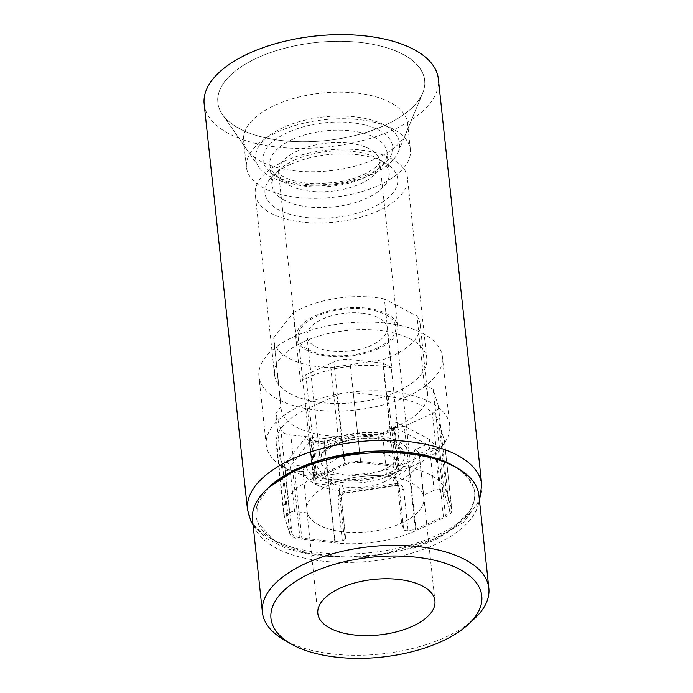 <?xml version="1.0" encoding="UTF-8"?>
<svg xmlns="http://www.w3.org/2000/svg" width="693" height="693" viewBox="0 0 693 693"><rect width="100%" height="100%" fill="white"/><g stroke="black" fill="none" stroke-linecap="round" stroke-linejoin="round"><path stroke-width="0.52" stroke-dasharray="3.46 2.6" d="M204.158 104.028A117.775 55.795 173.9 0 0 272.791 146.544A117.775 55.795 173.9 0 0 393.893 129.504A117.775 55.795 173.9 0 0 438.374 78.993M385.377 125.052A103.967 49.255 173.9 0 0 422.652 93.105A103.967 49.255 173.9 0 0 375.632 44.915A103.967 49.255 173.9 0 0 257.155 57.969A103.967 49.255 173.9 0 0 222.496 114.492A103.967 49.255 173.9 0 0 385.377 125.052M274.749 105.345A82.441 39.059 -6.1 0 1 359.511 93.416A82.441 39.059 -6.1 0 1 407.562 123.181A82.441 39.059 -6.1 0 1 405.985 133.203A82.441 39.059 -6.1 0 1 376.42 158.532A82.441 39.059 -6.1 0 1 247.271 150.164A82.441 39.059 -6.1 0 1 243.607 140.705A82.441 39.059 -6.1 0 1 274.749 105.345M277.59 131.956A82.441 39.059 -6.1 0 1 362.361 120.028A82.441 39.059 -6.1 0 1 410.403 149.792A82.441 39.059 -6.1 0 1 379.262 185.144A82.441 39.059 -6.1 0 1 294.499 197.072A82.441 39.059 -6.1 0 1 246.448 167.308A82.441 39.059 -6.1 0 1 277.59 131.956M284.399 516.424A82.181 38.929 -6.1 0 1 283.636 512.785A82.181 38.929 -6.1 0 1 314.683 477.546A82.181 38.929 -6.1 0 1 314.769 477.503L344.3 463.964A16.606 7.866 -6.1 0 1 360.62 461.477L395.53 465.211A82.181 38.929 -6.1 0 1 446.335 491.787L451.68 509.121A16.606 7.866 -6.1 0 1 451.827 509.831A16.606 7.866 -6.1 0 1 445.582 516.943L416.121 530.517A82.181 38.929 -6.1 0 1 334.944 542.87L300.069 539.076A16.606 7.866 -6.1 0 1 289.856 533.731L284.399 516.424L277.053 447.669A82.181 38.929 173.9 0 1 276.29 444.031L283.636 512.785M277.053 447.669L282.51 464.977A16.606 7.866 173.9 0 0 285.888 468.442A92.256 43.702 173.9 0 0 414.89 465.055A92.256 43.702 173.9 0 0 443.329 444.499A92.256 43.702 173.9 0 0 449.74 425.493A92.256 43.702 173.9 0 0 344.793 392.948A16.606 7.866 -6.1 0 0 336.954 395.201L307.328 408.783A82.181 38.929 173.9 0 0 276.29 444.031M292.117 139.553A58.888 27.893 -6.1 0 1 352.668 131.029A58.888 27.893 -6.1 0 1 386.98 152.295A58.888 27.893 -6.1 0 1 364.743 177.547A58.888 27.893 -6.1 0 1 304.192 186.071A58.888 27.893 -6.1 0 1 269.872 164.804A58.888 27.893 -6.1 0 1 292.117 139.553M294.317 160.178A58.888 27.893 -6.1 0 1 378.404 158.983A58.888 27.893 -6.1 0 1 389.189 172.921A58.888 27.893 -6.1 0 1 366.944 198.172A58.888 27.893 -6.1 0 1 306.401 206.696A58.888 27.893 -6.1 0 1 272.08 185.438A58.888 27.893 -6.1 0 1 279.677 169.534A58.888 27.893 -6.1 0 1 294.317 160.178M407.545 396.301A92.256 43.702 173.9 0 0 442.394 356.739A92.256 43.702 173.9 0 0 388.626 323.432A92.256 43.702 173.9 0 0 293.771 336.781A92.256 43.702 173.9 0 0 258.922 376.342A92.256 43.702 173.9 0 0 312.69 409.65A92.256 43.702 173.9 0 0 407.545 396.301M446.335 491.787L438.99 423.033A82.181 38.929 173.9 0 0 388.184 396.457L353.274 392.723A16.606 7.866 -6.1 0 0 344.793 392.948A92.256 43.702 173.9 0 0 301.117 405.535A92.256 43.702 173.9 0 0 266.268 445.097A92.256 43.702 173.9 0 0 285.888 468.442A16.606 7.866 -6.1 0 0 292.723 470.322L327.598 474.107A82.181 38.929 173.9 0 0 408.775 461.763L438.227 448.189L445.582 516.943M290.211 164.527A66.736 31.618 -6.1 0 1 385.507 163.167A66.736 31.618 -6.1 0 1 372.522 207.579A66.736 31.618 -6.1 0 1 288.045 213.713A66.736 31.618 -6.1 0 1 273.614 175.121A66.736 31.618 -6.1 0 1 290.211 164.527M284.165 161.356A76.551 36.27 -6.1 0 1 362.872 150.277A76.551 36.27 -6.1 0 1 407.493 177.919A76.551 36.27 -6.1 0 1 378.577 210.75A76.551 36.27 -6.1 0 1 299.861 221.821A76.551 36.27 -6.1 0 1 255.249 194.187A76.551 36.27 -6.1 0 1 284.165 161.356M303.447 341.84A76.551 36.27 -6.1 0 1 382.164 330.769A76.551 36.27 -6.1 0 1 426.775 358.402A76.551 36.27 -6.1 0 1 397.86 391.233A76.551 36.27 -6.1 0 1 319.152 402.312A76.551 36.27 -6.1 0 1 274.532 374.67A76.551 36.27 -6.1 0 1 303.447 341.84M438.99 423.033L444.334 440.358A16.606 7.866 173.9 0 1 444.482 441.077A16.606 7.866 173.9 0 1 443.329 444.499A16.606 7.866 -6.1 0 1 438.227 448.189M343.641 531.877L339.232 490.618L341.207 496.942L345.616 538.201L343.641 531.877A58.888 27.893 -6.1 0 1 307.328 512.881L302.919 471.621C302.893 469.404 303.967 467.723 306.15 466.562C309.208 476.515 320.599 482.77 340.315 485.325L342.403 485.533L344.932 493.364L344.906 491.285L395.192 483.636L395.218 485.715L392.688 477.884C395.235 478.335 396.76 479.643 397.254 481.791L401.663 523.05L403.638 529.374L399.229 488.123A3.924 3.439 -17.3 0 0 399.107 487.543A3.924 3.439 -17.3 0 0 394.993 485.273L344.707 492.922A3.924 3.439 -17.3 0 0 341.207 496.942A3.924 1.862 -6.1 0 1 341.242 497.115A3.924 1.862 -6.1 0 1 337.898 499.332C337.95 495.114 340.289 492.428 344.906 491.285M361.815 313.149A40.237 19.066 173.9 0 0 306.973 336.434A40.237 19.066 173.9 0 0 332.146 351.169A40.237 19.066 173.9 0 0 386.997 327.884A40.237 19.066 173.9 0 0 361.815 313.149M395.192 483.636C399.896 483.359 402.72 485.265 403.655 489.336L408.064 530.587L415.384 529.469L404.365 426.342L390.202 428.491L382.857 359.736L330.778 367.654A73.614 34.867 -6.1 0 1 319.845 366.935A73.614 34.867 -6.1 0 1 273.787 339.986A73.614 34.867 -6.1 0 1 273.7 337.794L293.182 312.82L300.528 381.583L305.83 374.792L333.861 361.902L344.88 465.038L316.848 477.927L314.111 481.436L309.702 440.185C309.078 436.269 307.865 435.213 306.072 437.014L287.266 461.131A3.924 3.144 38 0 0 291.259 464.96L306.15 466.562M330.778 367.654L338.132 436.417A73.614 34.867 -6.1 0 1 327.191 435.698A73.614 34.867 -6.1 0 1 281.133 408.74A73.614 34.867 -6.1 0 1 281.046 406.548L273.7 337.794M392.688 477.884C410.317 469.741 417.541 460.481 414.362 450.103L426.949 444.317A3.924 2.001 -114.7 0 1 429.738 449.021L434.139 490.272A3.924 1.862 -6.1 0 1 438.011 489.682A3.924 1.862 -6.1 0 1 439.631 490.133L435.221 448.873C434.476 444.568 432.614 441.432 429.643 439.466L398.18 423.007A3.924 2.815 117.6 0 1 395.478 427.85L382.891 433.636C364.89 430.968 339.752 434.788 324.965 442.446L310.074 440.843A3.924 1.438 96.2 0 1 310.862 440.376A3.924 1.438 96.2 0 1 311.885 442.429A3.924 1.862 -6.1 0 1 309.433 440.991A3.924 1.862 -6.1 0 1 309.702 440.185M408.064 530.587A3.924 1.862 -6.1 0 1 406.055 530.639A3.924 1.862 -6.1 0 1 403.638 529.374M415.384 529.469L443.416 516.588L432.397 413.452A16.086 7.623 173.9 0 0 438.47 406.557A16.086 7.623 173.9 0 0 438.322 405.855L449.35 508.991L444.213 492.524L439.631 490.133M443.416 516.588A16.086 7.623 173.9 0 0 449.497 509.693A16.086 7.623 173.9 0 0 449.35 508.991M287.266 461.131C285.559 463.799 284.84 467.333 285.1 471.716L289.509 512.967L286.772 516.476L291.909 532.934L280.882 429.807A16.086 7.623 173.9 0 0 290.809 434.996L301.827 538.132L334.988 541.701L342.307 540.592L337.898 499.332M291.909 532.934A16.086 7.623 173.9 0 0 301.827 538.132M398.18 423.007C395.305 421.916 393.936 423.362 394.066 427.347L398.475 468.598L393.901 466.207L360.732 462.629L349.714 359.494A16.086 7.623 173.9 0 0 333.861 361.902M360.732 462.629A16.086 7.623 173.9 0 0 344.88 465.038M434.139 490.272L423.371 495.226A58.888 27.893 -6.1 0 1 423.908 497.791A58.888 27.893 -6.1 0 1 401.663 523.05A58.888 27.893 -6.1 0 1 341.121 531.566A58.888 27.893 -6.1 0 1 306.8 510.308A58.888 27.893 -6.1 0 1 329.036 485.057A58.888 27.893 -6.1 0 1 387.058 476.23L397.834 471.275L393.425 430.024A3.924 2.001 -114.7 0 1 394.204 427.72A3.924 2.001 -114.7 0 1 395.478 427.85L426.949 444.317A3.924 2.815 -62.4 0 0 429.643 439.466M316.294 483.679L329.036 485.057L324.627 443.806L311.885 442.429L316.294 483.679A3.924 1.862 -6.1 0 1 313.842 482.241A3.924 1.862 -6.1 0 1 314.111 481.436M398.475 468.598A3.924 1.862 -6.1 0 1 399.315 469.594A3.924 1.862 -6.1 0 1 397.834 471.275M345.616 538.201A3.924 1.862 -6.1 0 1 345.651 538.374A3.924 1.862 -6.1 0 1 342.307 540.592M307.328 512.881L294.586 511.503L290.176 470.252A3.924 1.438 96.2 0 1 291.259 464.96L310.074 440.843A3.924 3.144 -142 0 1 306.072 437.014M289.509 512.967A3.924 1.862 -6.1 0 1 294.586 511.503M432.397 413.452L404.365 426.342M338.132 436.417L323.969 438.565L290.809 434.996M323.969 438.565L334.988 541.701M393.901 466.207L382.874 363.071L391.736 367.706L384.39 298.952L416.978 315.999L424.333 384.754A73.614 34.867 -6.1 0 1 427.52 393.096A73.614 34.867 -6.1 0 1 390.202 428.491M349.714 359.494L382.874 363.071M424.333 384.754L433.194 389.388L438.322 405.855M433.194 389.388L444.213 492.524M286.772 516.476L275.753 413.34L281.046 406.548M280.882 429.807L275.753 413.34M305.83 374.792L316.848 477.927M423.371 495.226L419.499 456.54A58.888 27.893 -6.1 0 1 397.254 481.791L399.229 488.123A3.924 1.862 -6.1 0 0 401.645 489.388A3.924 1.862 -6.1 0 0 403.655 489.336M387.058 476.23L382.649 434.979C382.475 432.969 382.553 432.527 382.891 433.636L382.64 433.038L394.949 427.053L394.906 428.343A3.924 1.862 -6.1 0 1 393.425 430.024L382.649 434.979A58.888 27.893 -6.1 0 0 324.627 443.806C324.437 441.805 324.541 441.354 324.965 442.446L324.645 441.865C342.446 433.931 361.789 430.985 382.64 433.038M300.528 381.583A73.614 34.867 -6.1 0 1 391.736 367.706M345.651 538.374L341.242 497.115C340.895 495.703 342.125 494.447 344.932 493.364L395.218 485.715C397.522 485.767 398.813 486.373 399.107 487.543L397.254 481.791M435.221 448.873A3.924 1.862 -6.1 0 0 433.601 448.432A3.924 1.862 -6.1 0 0 429.738 449.021L418.962 453.976C418.468 451.801 416.935 450.511 414.362 450.103M285.1 471.716A3.924 1.862 -6.1 0 1 290.176 470.252L302.919 471.621A58.888 27.893 -6.1 0 0 339.232 490.618C339.241 488.383 340.298 486.685 342.403 485.533M416.978 315.999A73.614 34.867 -6.1 0 1 420.175 324.341A73.614 34.867 -6.1 0 1 382.857 359.736M293.182 312.82A73.614 34.867 -6.1 0 1 384.39 298.952M368.035 174.471A65.116 30.847 -6.1 0 1 276.983 176.862A65.116 30.847 -6.1 0 1 287.734 132.458A65.116 30.847 -6.1 0 1 378.785 130.067A65.116 30.847 -6.1 0 1 368.035 174.471M372.245 174.315A72.375 34.286 -6.1 0 1 258.87 166.961A72.375 34.286 -6.1 0 1 282.987 127.616A72.375 34.286 -6.1 0 1 365.462 118.529A72.375 34.286 -6.1 0 1 398.198 152.07A72.375 34.286 -6.1 0 1 372.245 174.315M385.412 125.069A104.037 49.281 -6.1 0 1 222.436 114.51A104.037 49.281 -6.1 0 1 257.112 57.952A104.037 49.281 -6.1 0 1 375.658 44.889A104.037 49.281 -6.1 0 1 422.721 93.105A104.037 49.281 -6.1 0 1 385.412 125.069M378.456 348.622A51.039 24.177 -6.1 0 1 325.979 356.011A51.039 24.177 -6.1 0 1 296.232 337.586A51.039 24.177 -6.1 0 1 315.514 315.696A51.039 24.177 -6.1 0 1 367.983 308.316A51.039 24.177 -6.1 0 1 397.73 326.741A51.039 24.177 -6.1 0 1 378.456 348.622M377.243 347.99A49.073 23.25 -6.1 0 1 326.784 355.093A49.073 23.25 -6.1 0 1 298.189 337.378A49.073 23.25 -6.1 0 1 316.718 316.329A49.073 23.25 -6.1 0 1 367.177 309.225A49.073 23.25 -6.1 0 1 395.781 326.949A49.073 23.25 -6.1 0 1 377.243 347.99M390.835 475.19A49.073 23.25 -6.1 0 1 320.772 476.186A49.073 23.25 -6.1 0 1 311.781 464.579A49.073 23.25 -6.1 0 1 330.318 443.529A49.073 23.25 -6.1 0 1 380.769 436.425A49.073 23.25 -6.1 0 1 409.372 454.149A49.073 23.25 -6.1 0 1 403.04 467.403A49.073 23.25 -6.1 0 1 390.835 475.19M384.676 481.704A37.292 17.671 -6.1 0 1 331.427 482.467A37.292 17.671 -6.1 0 1 338.678 457.64A37.292 17.671 -6.1 0 1 385.888 454.218A37.292 17.671 -6.1 0 1 393.953 475.779A37.292 17.671 -6.1 0 1 384.676 481.704M474.151 618.962A113.851 53.933 -6.1 0 1 445.842 637.04A113.851 53.933 -6.1 0 1 283.29 639.362M252.512 519.585A113.851 53.933 173.9 0 0 318.867 560.689A113.851 53.933 173.9 0 0 435.923 544.213A113.851 53.933 173.9 0 0 478.924 495.391M270.235 486.044A109.927 52.07 173.9 0 0 294.005 549.61A109.927 52.07 173.9 0 0 433.134 539.509A109.927 52.07 173.9 0 0 454.521 466.354M329.036 485.057A58.888 27.893 -6.1 0 1 389.587 476.533A58.888 27.893 -6.1 0 1 423.908 497.791A58.888 27.893 -6.1 0 1 401.663 523.05M456.245 467.403L468.044 477.477L473.951 488.608L474.333 499.826L470.226 510.343L453.698 527.624L433.134 539.509L382.597 554.279L346.119 557.129L307.242 553.179L275.095 541.094L258.021 523.146L257.527 503.993L268.771 487.439M481.73 484.658A117.775 55.795 -6.1 0 1 437.24 535.169A117.775 55.795 -6.1 0 1 316.147 552.208A117.775 55.795 -6.1 0 1 247.505 509.693M282.51 464.977L289.856 533.731M300.069 539.076L292.723 470.322M314.769 477.503L307.423 408.74M336.954 395.201L344.3 463.964M451.68 509.121L444.334 440.358M353.274 392.723L360.62 461.477M334.944 542.87L327.598 474.107M408.775 461.763L416.121 530.517M388.184 396.457L395.53 465.211M345.374 474.939A40.237 19.066 -6.1 0 1 320.192 460.195A40.237 19.066 -6.1 0 1 375.043 436.911A40.237 19.066 -6.1 0 1 400.225 451.645A40.237 19.066 -6.1 0 1 345.374 474.939M376.853 438.496C365.566 436.365 332.337 439.57 319.733 454.954C308.238 470.46 331.696 479.781 344.291 480.232C355.587 482.354 388.816 479.149 401.42 463.764C412.915 448.258 389.457 438.946 376.853 438.496M394.066 427.347A3.924 1.862 -6.1 0 1 394.906 428.343L399.315 469.594M418.962 453.976A58.888 27.893 -6.1 0 1 419.499 456.54L434.927 600.926M297.877 150.684A51.039 24.177 173.9 0 0 278.603 172.566A51.039 24.177 173.9 0 0 308.342 190.991A51.039 24.177 173.9 0 0 360.819 183.61A51.039 24.177 173.9 0 0 380.093 161.72A51.039 24.177 173.9 0 0 350.355 143.295A51.039 24.177 173.9 0 0 297.877 150.684M253.092 524.973L266.173 538.21L286.677 548.752L315.272 555.89L363.756 557.423L414.197 547.946L435.68 539.769L463.73 522.15L479.504 500.77M405.985 133.203L422.652 93.105M410.403 149.792L407.562 123.181M389.189 172.921L386.98 152.295M449.74 425.493L442.394 356.739M378.404 158.983L385.507 163.167M426.775 358.402L407.493 177.919M274.532 374.67L255.249 194.187M279.677 169.534L273.614 175.121M444.482 441.077L451.827 509.831M266.268 445.097L258.922 376.342M272.08 185.438L269.872 164.804M246.448 167.308L243.607 140.705M247.271 150.164L222.496 114.492M306.973 336.434L320.192 460.195L321.569 455.206C321.353 453.776 325.415 450.597 333.749 445.651C346.933 439.804 361.044 437.569 376.065 438.955C388.73 440.012 397.591 445.859 397.955 447.193L400.225 451.645L386.997 327.884M273.787 339.986L281.133 408.74M438.47 406.557L449.497 509.693M313.842 482.241L309.078 439.405L310.862 440.376L324.645 441.865M420.175 324.341L427.52 393.096M296.232 337.586L278.586 172.47L279.617 173.839C280.223 174.289 281.748 176.932 293.044 180.535C299.887 182.502 307.917 183.55 317.134 183.662L335.447 182.415C346.448 180.769 355.951 178.092 363.946 174.402C378.317 167.29 379.547 162.786 379.773 162.483L397.73 326.741M258.87 166.961L222.436 114.51M298.189 337.378L311.781 464.579M331.427 482.467L320.772 476.186M393.953 475.779L403.04 467.403M395.781 326.949L409.372 454.149M398.198 152.07L422.721 93.105M317.818 613.444L306.8 510.308"/><path stroke-width="1.04" d="M248.64 53.517A117.775 55.795 173.9 0 0 204.158 104.028L247.505 509.693A117.775 55.795 -6.1 0 1 291.996 459.182A117.775 55.795 -6.1 0 1 413.089 442.143A117.775 55.795 -6.1 0 1 481.73 484.658L438.374 78.993A117.775 55.795 173.9 0 0 369.733 36.478A117.775 55.795 173.9 0 0 248.64 53.517M290.393 643.537L283.29 639.362A113.851 53.933 -6.1 0 1 262.43 612.413A113.851 53.933 -6.1 0 1 305.44 563.582A113.851 53.933 -6.1 0 1 422.496 547.115A113.851 53.933 -6.1 0 1 488.842 588.21A113.851 53.933 -6.1 0 1 474.151 618.962L468.096 624.549A105.994 50.217 -6.1 0 1 441.736 641.38A105.994 50.217 -6.1 0 1 290.393 643.537A105.994 50.217 -6.1 0 1 311.01 572.99A105.994 50.217 -6.1 0 1 445.175 563.253A105.994 50.217 -6.1 0 1 468.096 624.549M488.842 588.21L478.924 495.391A113.851 53.933 173.9 0 0 458.073 468.442A113.851 53.933 173.9 0 0 295.513 470.764A113.851 53.933 173.9 0 0 267.203 488.842A113.851 53.933 173.9 0 0 252.512 519.585L262.43 612.413M458.073 468.442L454.521 466.354A109.927 52.07 173.9 0 0 297.566 468.589A109.927 52.07 173.9 0 0 270.235 486.044L267.203 488.842M412.69 626.186A58.888 27.893 173.9 0 0 434.927 600.926A58.888 27.893 173.9 0 0 400.606 579.669A58.888 27.893 173.9 0 0 340.064 588.192A58.888 27.893 173.9 0 0 317.818 613.444A58.888 27.893 173.9 0 0 352.139 634.701A58.888 27.893 173.9 0 0 412.69 626.186M268.771 487.439L297.566 468.589L325.597 458.61L366.086 451.689L414.7 453.291L437.595 458.792L456.245 467.403M479.504 500.77L481.73 484.658M253.092 524.973L250.918 521.188L247.505 509.693"/></g></svg>
